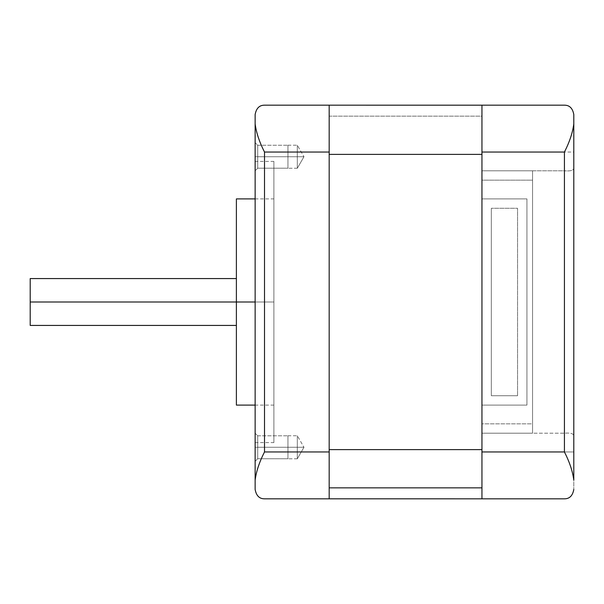 <?xml version="1.0" encoding="UTF-8"?>
<svg xmlns="http://www.w3.org/2000/svg" width="604" height="604" viewBox="0 0 604 604"><rect width="100%" height="100%" fill="white"/><g stroke="black" fill="none" stroke-linecap="round" stroke-linejoin="round"><path stroke-width="0.45" stroke-dasharray="3.02 2.27" d="M236.391 302L273.884 302L273.884 405.095L273.884 302L255.137 302L273.884 302L273.884 161.411L273.884 302L255.137 302L255.137 442.589L255.137 302L273.884 302L273.884 161.411L273.884 442.589L273.884 198.905L273.884 302L255.137 302L255.137 161.411L255.137 442.589L255.137 302L273.884 302L273.884 442.589L273.884 302L30.2 302L30.2 278.572L30.2 302L236.391 302L236.391 278.572L236.391 405.095L236.391 198.905L236.391 302M297.311 156.73L287.942 156.73L287.942 145.202L287.942 156.73L297.311 156.73L297.311 145.202L297.311 156.73L303.971 156.73L297.311 156.73L297.311 145.202L297.311 156.73L287.942 156.73L287.942 168.206L287.942 156.73L257.719 156.73L257.719 168.206L257.719 156.73L255.137 156.73L287.942 156.73L287.942 145.202L287.942 156.73L297.311 156.73L297.311 145.202L297.311 156.73L303.971 156.73L297.311 156.73L297.311 145.202L297.311 168.252L297.311 156.73L303.971 156.73L297.311 156.73L297.311 168.252L297.311 156.73L287.942 156.73L287.942 168.206L287.942 156.73L257.719 156.73L257.719 168.206L257.719 156.73L257.719 168.206L257.719 156.73L255.137 156.73L255.137 170.789L255.137 156.73L287.942 156.73L287.942 145.254L287.942 168.206L287.942 145.202L287.942 168.252L287.942 156.73L257.719 156.73L257.719 168.206L257.719 145.254L257.719 156.73L287.942 156.73L287.942 145.254L287.942 156.73L297.311 156.73L297.311 168.252L297.311 156.73L303.971 156.73L297.311 156.73L297.311 168.252L297.311 156.73L287.942 156.73L287.942 168.252L287.942 145.202L287.942 168.252L287.942 156.73L255.137 156.73L255.137 170.789L255.137 142.672L255.137 156.73L257.719 156.73L257.719 145.254L257.719 156.73L257.719 145.254L257.719 156.73L287.942 156.73L287.942 145.254L287.942 156.73L297.311 156.73M297.311 447.27L287.942 447.27L287.942 435.748L287.942 447.27L297.311 447.27L297.311 435.748L297.311 447.27L303.971 447.27L297.311 447.27L297.311 435.748L297.311 447.27L287.942 447.27L287.942 458.746L287.942 447.27L257.719 447.27L257.719 458.746L257.719 447.27L255.137 447.27L287.942 447.27L287.942 435.748L287.942 447.27L297.311 447.27L297.311 435.748L297.311 447.27L303.971 447.27L297.311 447.27L297.311 435.748L297.311 458.798L297.311 447.27L303.971 447.27L297.311 447.27L297.311 458.798L297.311 447.27L287.942 447.27L287.942 458.746L287.942 447.27L257.719 447.27L257.719 458.746L257.719 447.27L257.719 458.746L257.719 447.27L255.137 447.27L255.137 461.328L255.137 447.27L287.942 447.27L287.942 435.794L287.942 458.746L287.942 435.748L287.942 458.798L287.942 447.27L257.719 447.27L257.719 458.746L257.719 435.794L257.719 447.27L287.942 447.27L287.942 435.794L287.942 447.27L297.311 447.27L297.311 458.798L297.311 447.27L303.971 447.27L297.311 447.27L297.311 458.798L297.311 447.27L287.942 447.27L287.942 458.798L287.942 435.748L287.942 458.798L287.942 447.27L255.137 447.27L255.137 461.328L255.137 433.211L255.137 447.27L257.719 447.27L257.719 435.794L257.719 447.27L257.719 435.794L257.719 447.27L287.942 447.27L287.942 435.794L287.942 447.27L297.311 447.27M329.18 487.858L329.18 498.813L481.947 498.813L481.947 154.382L329.18 154.382L329.18 116.142L481.947 116.142L481.947 154.382L329.18 154.382L329.18 105.187L481.947 105.187L481.947 116.142L329.18 116.142L329.18 105.187L564.43 105.179C569.542 105.156 572.66 108.282 573.8 114.549C572.66 108.282 569.542 105.156 564.43 105.179L481.947 105.179L481.947 154.382L481.947 105.187L481.947 152.042L573.8 152.042L573.8 435.726C573.423 433.536 570.297 432.698 564.43 433.211L564.43 170.789C570.297 171.302 573.423 170.464 573.8 168.274C573.423 170.464 570.297 171.302 564.43 170.789L481.947 170.789L481.947 105.179L481.947 449.618L329.18 449.618L329.18 487.858L329.18 105.187L329.18 152.042L264.507 152.042L264.507 451.958C259.395 461.969 256.277 471.339 255.137 480.074L255.137 123.926C256.277 132.661 259.395 142.031 264.507 152.042C259.395 142.031 256.277 132.661 255.137 123.926L255.137 114.549C256.277 108.282 259.395 105.156 264.507 105.179C259.395 105.156 256.277 108.282 255.137 114.549L255.137 480.074C256.277 471.339 259.395 461.969 264.507 451.958L329.18 451.958L329.18 498.821L329.18 449.618L481.947 449.618L481.947 154.382L481.947 498.813L264.507 498.821C259.395 498.844 256.277 495.718 255.137 489.451L255.137 480.074L255.137 489.451C256.277 495.718 259.395 498.844 264.507 498.821L329.18 498.821L329.18 487.858M257.719 447.27L255.137 447.27L255.137 433.211L255.137 447.27L257.719 447.27L257.719 435.794L257.719 447.27M287.942 447.27L287.942 458.798L287.942 447.27M257.719 156.73L255.137 156.73L255.137 142.672L255.137 156.73L257.719 156.73L257.719 145.254L257.719 156.73M287.942 156.73L287.942 168.252L287.942 156.73M329.18 451.958L329.18 152.042L264.507 152.042L264.507 451.958L329.18 451.958L329.18 105.179L329.18 451.958M264.507 105.179L329.18 105.179L264.507 105.179M255.137 447.27L255.137 461.328L255.137 447.27M255.137 156.73L255.137 170.789L255.137 156.73M30.2 325.428L30.2 302L30.2 325.428M273.884 302L273.884 198.905L273.884 302M517.568 395.726L517.568 208.274L491.324 208.274L517.568 208.274L491.324 208.274L517.568 208.274L517.568 395.726L491.324 395.726L491.324 208.274L491.324 395.726L517.568 395.726L517.568 208.274L517.568 395.726L491.324 395.726L491.324 208.274L491.324 395.726L517.568 395.726M481.947 198.905L526.937 198.905L526.937 405.095L526.937 198.905L481.947 198.905L526.937 198.905L526.937 405.095L481.947 405.095L526.937 405.095L526.937 198.905L481.947 198.905L481.947 170.789L532.562 170.789L532.562 433.211L564.43 433.211C570.297 432.698 573.423 433.536 573.8 435.726L573.8 451.958L481.947 451.958L481.947 433.211L532.562 433.211L532.562 170.789L481.947 170.789L481.947 180.158L532.562 180.158L532.562 170.789L481.947 170.789L481.947 152.042L573.8 152.042L573.8 114.549L573.8 489.451L573.8 451.958L481.947 451.958L481.947 498.821L481.947 433.211L532.562 433.211L532.562 180.158L481.947 180.158L481.947 405.095L526.937 405.095L481.947 405.095L481.947 198.905M564.43 433.211L564.43 170.789L532.562 170.789L532.562 423.842L481.947 423.842L481.947 405.095L481.947 423.842L532.562 423.842L532.562 433.211L481.947 433.211L564.43 433.211M481.947 433.211L481.947 423.842L481.947 433.211M564.43 498.821C569.542 498.844 572.66 495.718 573.8 489.451C572.66 495.718 569.542 498.844 564.43 498.821L481.947 498.821L481.947 449.618L481.947 498.813L564.43 498.821M273.884 405.095L255.137 405.095M287.942 145.202L297.311 145.202L303.971 156.73L297.311 145.202L287.942 145.202M257.719 168.206L255.137 170.789L257.719 168.206L287.942 168.206L257.719 168.206M287.942 435.748L297.311 435.748L303.971 447.27L297.311 435.748L287.942 435.748M257.719 458.746L255.137 461.328L257.719 458.746L287.942 458.746L257.719 458.746M273.884 161.411L255.137 161.411M255.137 442.589L273.884 442.589M257.719 435.794L287.942 435.794L257.719 435.794L255.137 433.211L257.719 435.794M297.311 458.798L303.971 447.27L297.311 458.798L287.942 458.798L297.311 458.798M257.719 145.254L287.942 145.254L257.719 145.254L255.137 142.672L257.719 145.254M297.311 168.252L303.971 156.73L297.311 168.252L287.942 168.252L297.311 168.252M255.137 198.905L273.884 198.905"/><path stroke-width="0.91" d="M255.137 302L236.391 302L236.391 405.095L236.391 302L30.2 302L236.391 302L236.391 198.905L236.391 302L255.137 302M30.2 278.572L30.2 325.428L30.2 278.572L236.391 278.572M481.947 487.858L329.18 487.858L481.947 487.858M329.18 498.813L564.43 498.821C569.542 498.844 572.66 495.718 573.8 489.451C572.66 495.718 569.542 498.844 564.43 498.821L481.947 498.821L481.947 451.958L481.947 498.821L329.18 498.813L329.18 451.958L264.507 451.958C259.395 461.969 256.277 471.339 255.137 480.074L255.137 489.451C256.277 495.718 259.395 498.844 264.507 498.821C259.395 498.844 256.277 495.718 255.137 489.451L255.137 480.074C256.277 471.339 259.395 461.969 264.507 451.958L264.507 152.042C259.395 142.031 256.277 132.661 255.137 123.926L255.137 480.074L255.137 123.926C256.277 132.661 259.395 142.031 264.507 152.042L329.18 152.042L329.18 105.179L481.947 105.187L264.507 105.179C259.395 105.156 256.277 108.282 255.137 114.549L255.137 123.926L255.137 114.549C256.277 108.282 259.395 105.156 264.507 105.179L329.18 105.179L329.18 451.958L329.18 152.042L264.507 152.042L264.507 451.958L329.18 451.958L329.18 498.821L264.507 498.821L329.18 498.821M481.947 449.618L329.18 449.618L481.947 449.618M329.18 154.382L481.947 154.382L329.18 154.382M573.8 123.926C572.66 132.661 569.542 142.031 564.43 152.042L564.43 451.958C569.542 461.969 572.66 471.339 573.8 480.074L573.8 114.549C572.66 108.282 569.542 105.156 564.43 105.179L481.947 105.179L481.947 152.042L564.43 152.042C569.542 142.031 572.66 132.661 573.8 123.926L573.8 480.074C572.66 471.339 569.542 461.969 564.43 451.958L481.947 451.958L481.947 152.042L481.947 451.958L564.43 451.958L564.43 152.042L481.947 152.042L481.947 105.179L564.43 105.179C569.542 105.156 572.66 108.282 573.8 114.549L573.8 123.926M255.137 405.095L236.391 405.095M236.391 325.428L30.2 325.428M236.391 198.905L255.137 198.905"/></g></svg>

